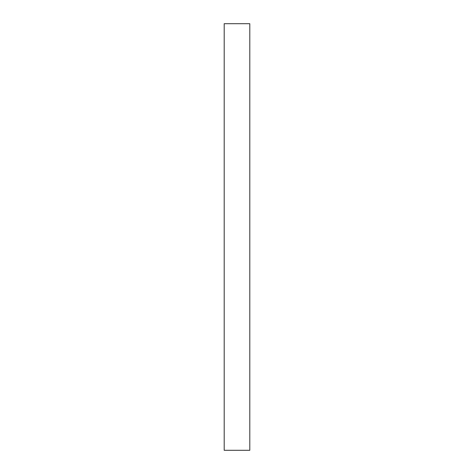 <?xml version="1.0" encoding="UTF-8"?>
<svg xmlns="http://www.w3.org/2000/svg" width="474" height="474" viewBox="0 0 474 474"><rect width="100%" height="100%" fill="white"/><g stroke="black" fill="none" stroke-linecap="round" stroke-linejoin="round"><path stroke-width="0.36" stroke-dasharray="2.37 1.78" d="M224.202 450.3L224.202 23.7L249.798 23.7L249.798 450.3L224.202 450.3"/><path stroke-width="0.71" d="M249.798 23.7L224.202 23.7L224.202 450.3L249.798 450.3L249.798 23.7"/></g></svg>
